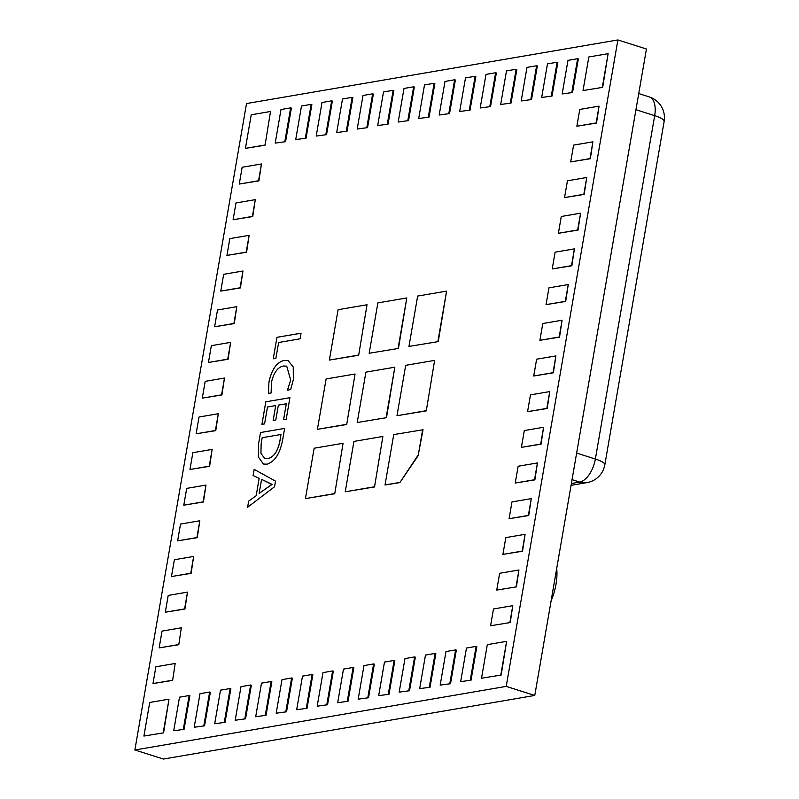 <?xml version="1.0" encoding="UTF-8"?>
<svg xmlns="http://www.w3.org/2000/svg" width="799" height="799" viewBox="0 0 799 799"><rect width="100%" height="100%" fill="white"/><g stroke="black" fill="none" stroke-linecap="round" stroke-linejoin="round"><path stroke-width="1.2" d="M556.703 568.469A39.301 20.245 107.6 0 1 551.12 600.848M143.92 736.049L163.565 732.853L169.008 699.165L149.713 702.471L143.92 736.049L163.565 732.853M583.03 90.557L602.676 87.361L608.119 53.673L588.833 56.969L583.03 90.557L602.676 87.361M239.261 184.06L258.906 180.864L261.453 163.965L242.157 167.261L239.261 184.06L258.556 180.754L261.453 163.965M233.098 219.735L252.744 216.549L255.29 199.64L235.995 202.946L233.098 219.735L252.394 216.429L255.29 199.64M226.936 255.42L246.581 252.224L249.128 235.325L229.832 238.621L226.936 255.42L246.222 252.114L249.128 235.325M220.774 291.096L240.419 287.91L242.966 271.001L223.67 274.307L220.774 291.096L240.06 287.79L242.966 271.001M214.611 326.771L234.257 323.585L236.804 306.676L217.508 309.982L214.611 326.771L233.897 323.475L236.804 306.676M208.449 362.456L228.095 359.26L230.641 342.362L211.345 345.667L208.449 362.456L227.735 359.151L230.641 342.362M202.287 398.132L221.932 394.946L224.479 378.037L205.183 381.343L202.287 398.132L221.573 394.836L224.479 378.037M196.125 433.817L215.77 430.621L218.307 413.722L199.021 417.028L196.125 433.817L215.41 430.511L218.307 413.722M189.952 469.492L209.608 466.306L212.144 449.398L192.859 452.703L189.952 469.492L209.248 466.197L212.144 449.398M183.79 505.178L203.445 501.982L205.982 485.083L186.696 488.389L183.79 505.178L203.086 501.872L205.982 485.083M177.628 540.853L197.283 537.667L199.82 520.758L180.534 524.064L177.628 540.853L196.924 537.557L199.82 520.758M171.465 576.538L191.121 573.342L193.658 556.444L174.372 559.749L171.465 576.538L190.761 573.233L193.658 556.444M165.303 612.214L184.949 609.028L187.495 592.119L168.209 595.425L165.303 612.214L184.599 608.908L187.495 592.119M178.786 644.703L181.333 627.804L162.037 631.11L159.141 647.899L178.786 644.703L181.333 627.804M490.586 625.757L510.231 622.561L512.778 605.662L493.482 608.968L490.586 625.757L510.231 622.561M271.121 392.958L268.474 393.408L268.923 382.122C271.68 369.388 276.774 362.147 284.224 360.409L288.099 360.579L293.253 367.021L293.343 379.565L290.676 389.602L287.44 390.162L290.686 380.064L286.711 366.142L283.445 366.012C277.692 367.16 273.687 372.644 271.44 382.451L271.121 392.958M258.536 443.944L260.504 432.529L284.624 428.404L282.576 440.249C279.95 453.682 274.766 461.672 267.026 464.199L263.44 464.029L258.367 457.038L258.536 443.944L260.504 432.529M408.948 346.446L438.252 341.602L446.591 291.116L417.657 296.069L408.948 346.446L438.252 341.602M358.671 355.235L367.011 304.749L338.077 309.702L329.378 360.079L358.671 355.235L367.011 304.749M346.706 424.499L355.046 374.012L326.112 378.966L317.413 429.333L346.706 424.499L355.046 374.012M418.316 454.831L423.021 429.752L393.727 434.596L385.028 484.973L399.85 482.606L418.316 454.831L422.661 429.642M418.666 454.941L399.85 482.606M357.203 422.521L386.496 417.677L394.836 367.19L365.902 372.154L357.203 422.521L386.496 417.677M541.682 97.458L552.039 96.04L557.842 62.452L557.123 62.232L547.475 63.88L541.682 97.458L552.039 96.04M500.683 104.479L511.04 103.061L516.843 69.473L516.134 69.253L506.486 70.901L500.683 104.479L511.04 103.061M459.685 111.5L470.052 110.082L475.844 76.494L475.135 76.275L465.487 77.922L459.685 111.5L470.052 110.082M275.206 143.101L285.573 141.673L291.375 108.095L290.656 107.865L281.008 109.513L275.206 143.101L285.573 141.673M316.204 136.08L326.561 134.651L332.364 101.074L331.655 100.844L322.007 102.502L316.204 136.08L326.561 134.651M357.203 129.058L367.56 127.63L373.363 94.052L372.644 93.823L363.006 95.48L357.203 129.058L367.56 127.63M398.192 122.037L408.559 120.609L414.351 87.031L413.642 86.801L403.994 88.459L398.192 122.037L408.559 120.609M440.169 685.133L450.526 683.714L456.329 650.126L455.62 649.907L445.972 651.555L440.169 685.133L450.526 683.714M399.17 692.154L409.537 690.736L415.34 657.148L414.621 656.918L404.973 658.576L399.17 692.154L409.537 690.736M358.182 699.175L368.539 697.747L374.341 664.169L373.622 663.939L363.984 665.597L358.182 699.175L368.539 697.747M173.703 730.775L184.06 729.347L189.862 695.769L189.143 695.539L179.505 697.187L173.703 730.775L184.06 729.347M214.701 723.754L225.058 722.326L230.861 688.748L230.142 688.518L220.494 690.166L214.701 723.754L225.058 722.326M255.69 716.733L266.047 715.305L271.85 681.727L271.141 681.497L261.493 683.145L255.69 716.733L266.047 715.305M296.689 709.712L307.046 708.284L312.848 674.706L312.129 674.476L302.491 676.124L296.689 709.712L307.046 708.284M418.696 118.522L429.053 117.103L434.856 83.515L434.137 83.296L424.499 84.944L418.696 118.522L429.053 117.103M246.521 103.55L617.887 39.95L506.226 686.391L134.861 749.991L246.521 103.55M317.183 706.196L327.54 704.768L333.343 671.19L332.634 670.96L322.986 672.618L317.183 706.196L327.54 704.768M276.194 713.217L286.551 711.789L292.354 678.211L291.635 677.981L281.987 679.639L276.194 713.217L286.551 711.789M235.196 720.239L245.553 718.81L251.355 685.232L250.636 685.003L240.998 686.661L235.196 720.239L245.553 718.81M194.197 727.26L204.554 725.832L210.357 692.254L209.648 692.024L200 693.682L194.197 727.26L204.554 725.832M337.687 702.691L348.044 701.262L353.847 667.684L353.128 667.455L343.48 669.103L337.687 702.691L348.044 701.262M378.676 695.669L389.033 694.241L394.836 660.663L394.127 660.433L384.479 662.081L378.676 695.669L389.033 694.241M419.675 688.648L430.032 687.22L435.835 653.642L435.115 653.412L425.477 655.06L419.675 688.648L430.032 687.22M460.663 681.627L471.03 680.199L476.823 646.621L476.114 646.391L466.466 648.039L460.663 681.627L471.03 680.199M377.697 125.543L388.054 124.125L393.857 90.537L393.148 90.317L383.5 91.965L377.697 125.543L388.054 124.125M336.699 132.564L347.066 131.146L352.858 97.558L352.149 97.338L342.501 98.986L336.699 132.564L347.066 131.146M295.71 139.585L306.067 138.167L311.87 104.579L311.151 104.359L301.513 106.007L295.71 139.585L306.067 138.167M439.19 115.016L449.547 113.588L455.35 80.01L454.641 79.78L444.993 81.438L439.19 115.016L449.547 113.588M480.189 107.995L490.546 106.567L496.349 72.989L495.63 72.759L485.992 74.417L480.189 107.995L490.546 106.567M521.178 100.974L531.545 99.545L537.337 65.967L536.628 65.738L526.98 67.396L521.178 100.974L531.545 99.545M562.176 93.952L572.533 92.524L578.336 58.946L577.627 58.717L567.979 60.374L562.176 93.952L572.533 92.524M374.531 486.941L382.871 436.454L353.937 441.408L345.238 491.784L374.531 486.941L382.871 436.454M426.286 410.866L434.626 360.379L405.692 365.333L396.993 415.71L426.286 410.866L434.626 360.379M334.741 493.752L343.081 443.275L314.147 448.229L305.448 498.596L334.741 493.752L343.081 443.275M369.168 353.258L398.461 348.414L406.801 297.937L377.867 302.891L369.168 353.258L398.461 348.414M274.536 486.761L247.6 507.265L248.659 501.123L256.159 495.72L259.146 478.381L253.083 475.525L254.142 469.383L275.515 481.128L274.536 486.761M264.569 423.889L261.922 424.339L265.807 401.817L289.927 397.682L286.212 419.185L283.565 419.635L286.302 403.765L278.362 405.133L275.805 419.974L273.158 420.424L275.715 405.582L267.485 406.991L264.569 423.889M275.885 358.361L273.238 358.811L276.953 337.318L301.063 333.183L300.094 338.816L278.631 342.491L275.885 358.361M172.624 680.388L175.171 663.48L155.875 666.785L152.979 683.574L172.624 680.388L175.171 663.48M496.748 590.071L516.394 586.885L518.941 569.977L499.645 573.283L496.748 590.071L516.394 586.885M502.911 554.396L522.556 551.21L525.103 534.301L505.807 537.607L502.911 554.396L522.206 551.09L525.103 534.301M509.073 518.721L528.728 515.525L531.265 498.626L511.979 501.922L509.073 518.721L528.369 515.415L531.265 498.626M515.235 483.035L534.891 479.849L537.427 462.941L518.142 466.246L515.235 483.035L534.531 479.73L537.427 462.941M521.397 447.36L541.053 444.164L543.59 427.265L524.304 430.561L521.397 447.36L540.693 444.054L543.59 427.265M527.56 411.675L547.215 408.489L549.752 391.58L530.466 394.886L527.56 411.675L546.856 408.369L549.752 391.58M533.722 375.999L553.377 372.803L555.914 355.905L536.628 359.2L533.722 375.999L553.018 372.694L555.914 355.905M539.894 340.314L559.54 337.128L562.087 320.219L542.791 323.525L539.894 340.314L559.18 337.008L562.087 320.219M546.057 304.639L565.702 301.443L568.249 284.544L548.953 287.84L546.057 304.639L565.342 301.333L568.249 284.544M552.219 268.953L571.864 265.767L574.411 248.859L555.115 252.164L552.219 268.953L571.505 265.648L574.411 248.859M558.381 233.278L578.027 230.082L580.573 213.183L561.278 216.489L558.381 233.278L577.667 229.972L580.573 213.183M564.543 197.593L584.189 194.407L586.736 177.498L567.44 180.804L564.543 197.593L583.829 194.287L586.736 177.498M570.706 161.917L590.351 158.721L592.898 141.822L573.602 145.128L570.706 161.917L590.002 158.611L592.898 141.822M576.868 126.232L596.513 123.046L599.06 106.137L579.764 109.443L576.868 126.232L596.164 122.926L599.06 106.137M481.517 678.231L501.173 675.035L506.616 641.337L487.32 644.643L481.517 678.231L501.173 675.035M265.068 145.188L270.511 111.49L251.226 114.796L245.423 148.374L265.068 145.188L270.511 111.49M617.887 39.95L646.431 49.009L534.771 695.45L163.405 759.05L134.861 749.991M534.771 695.45L506.226 686.391M428.344 116.874L434.137 83.296M326.831 704.548L332.634 670.96M306.337 708.054L312.129 674.476M285.832 711.569L291.635 677.981M265.338 715.075L271.141 681.497M244.844 718.591L250.636 685.003M224.339 722.096L230.142 688.518M203.845 725.612L209.648 692.024M183.351 729.117L189.143 695.539M347.325 701.033L353.128 667.455M367.83 697.527L373.622 663.939M388.324 694.011L394.127 660.433M408.818 690.506L414.621 656.918M429.323 686.99L435.115 653.412M449.817 683.485L455.62 649.907M470.311 679.969L476.114 646.391M407.84 120.379L413.642 86.801M387.345 123.895L393.148 90.317M366.851 127.401L372.644 93.823M346.347 130.916L352.149 97.338M325.852 134.422L331.655 100.844M305.358 137.937L311.151 104.359M284.853 141.443L290.656 107.865M448.838 113.358L454.641 79.78M469.333 109.853L475.135 76.275M489.837 106.337L495.63 72.759M510.331 102.831L516.134 69.253M530.826 99.316L536.628 65.738M551.32 95.81L557.123 62.232M571.824 92.294L577.627 58.717M386.137 417.567L394.836 367.19M345.238 491.784L374.172 486.831M385.028 484.973L399.49 482.496M396.993 415.71L425.927 410.756M317.413 429.333L346.347 424.379M305.448 498.596L334.382 493.642M329.378 360.079L358.312 355.116M398.102 348.304L406.801 297.937M437.892 341.493L446.591 291.116M247.64 507.235L248.659 501.123M248.689 501.133L256.189 495.73L259.146 478.381M259.186 478.391L253.083 475.525M253.113 475.545L254.172 469.403M270.991 484.054L261.593 479.35L259.126 493.382L272.129 484.404L261.553 479.34M259.126 493.382L272.119 484.264M260.544 432.539L284.614 428.414M263.46 464.039L258.397 457.038L258.566 443.954M264.739 458.456L267.975 458.586C273.977 457.098 277.972 451.125 279.97 440.688L280.998 434.486L262.182 437.702L261.153 443.665L260.933 453.403L264.739 458.456L267.935 458.576C273.937 457.088 277.932 451.115 279.93 440.678L280.998 434.486M261.962 424.329L265.807 401.817M265.847 401.827L289.927 397.702M283.605 419.635L286.302 403.765M273.198 420.424L275.715 405.582M268.514 393.418L268.923 382.122M268.963 382.132C271.71 369.398 276.814 362.167 284.254 360.419L288.119 360.579M287.48 390.172L290.686 380.064M290.726 380.074L286.711 366.142M273.278 358.811L276.953 337.318M276.983 337.328L301.063 333.203M509.882 622.451L512.778 605.662M152.979 683.574L172.274 680.269M159.141 647.899L178.437 644.593M516.044 586.776L518.941 569.977M602.326 87.251L608.119 53.673M500.813 674.925L506.616 641.337M163.206 732.743L169.008 699.165M245.423 148.374L264.719 145.068M576.638 453.083L595.365 459.026L654.681 115.655L635.954 109.713M571.385 483.495L579.684 482.077L572.054 479.65M649.227 96.909A21.833 11.246 107.6 0 1 654.681 115.655A21.833 4.814 -170.2 0 1 664.139 121.438A21.833 21.833 0 0 0 649.227 96.909L638.741 93.573M586.995 482.606A21.833 21.833 0 0 0 604.823 464.798A21.833 4.814 9.8 0 0 595.365 459.026A21.833 11.246 107.6 0 1 579.684 482.077A21.833 18.087 80.3 0 0 586.995 482.606L571.065 485.333M604.823 464.798L664.139 121.438"/></g></svg>
